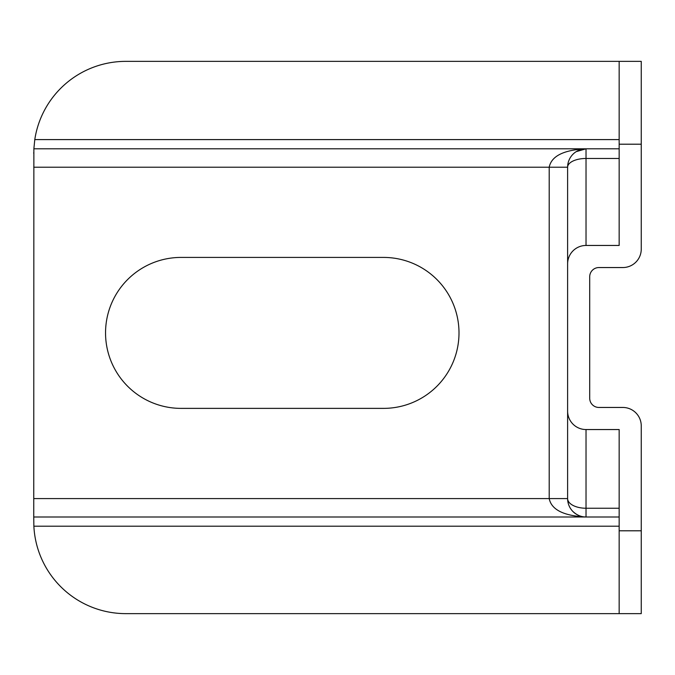 <?xml version="1.0" encoding="UTF-8"?>
<svg xmlns="http://www.w3.org/2000/svg" width="675" height="675" viewBox="0 0 675 675"><rect width="100%" height="100%" fill="white"/><g stroke="black" fill="none" stroke-linecap="round" stroke-linejoin="round"><path stroke-width="1.01" d="M383.527 257.42A75.473 75.473 0 0 1 459 332.902A75.473 75.473 0 0 1 383.527 408.375L181.027 408.375A75.473 75.473 0 0 1 105.545 332.902A75.473 75.473 0 0 1 181.027 257.42L383.527 257.42M619.161 613.634L641.25 613.634L641.25 530.795L619.161 530.795L619.161 613.634L125.795 613.634A92.045 92.045 0 0 1 33.868 526.196L33.75 516.991L586.027 516.991A18.411 18.411 0 0 1 567.616 498.58L567.616 167.214L567.616 498.58A18.411 9.661 0 0 0 586.027 508.241L586.027 429.545A18.411 18.411 0 0 1 567.616 411.134M619.161 139.598L34.788 139.598A92.045 92.045 0 0 1 125.795 61.366L619.161 61.366L619.161 245.455L586.027 245.455L586.027 158.473A18.411 8.741 180 0 0 567.616 167.214A18.411 18.411 0 0 1 586.027 148.804L576.197 151.656L586.027 148.804C563.701 149.918 551.433 156.06 549.205 167.214L549.205 498.58C551.433 509.743 563.701 515.877 586.027 516.991L619.161 516.991M33.75 167.214L567.616 167.214A18.411 18.411 0 0 1 586.027 148.804L33.868 148.804L33.75 516.991M586.027 429.545L619.161 429.545L619.161 530.795M619.161 144.205L641.25 144.205L641.25 249.134A18.411 18.411 0 0 1 622.839 267.545L598.911 267.545A9.205 9.205 0 0 0 589.705 276.75L589.705 398.25A9.205 9.205 0 0 0 598.911 407.455L622.839 407.455A18.411 18.411 0 0 1 641.25 425.866L641.25 530.795M567.616 263.866A18.411 18.411 0 0 1 586.027 245.455M34.788 139.598L33.868 148.804M33.758 152.491L33.75 153.411M641.25 144.205L641.25 61.366L619.161 61.366M619.161 158.473L586.027 158.473L586.027 148.804L619.161 148.804M33.75 498.58L567.616 498.58A18.411 18.411 0 0 0 586.027 516.991L586.027 508.241L619.161 508.241M33.868 526.196L619.161 526.196M572.788 511.363C576.754 515.135 581.167 517.008 586.027 516.991"/></g></svg>
